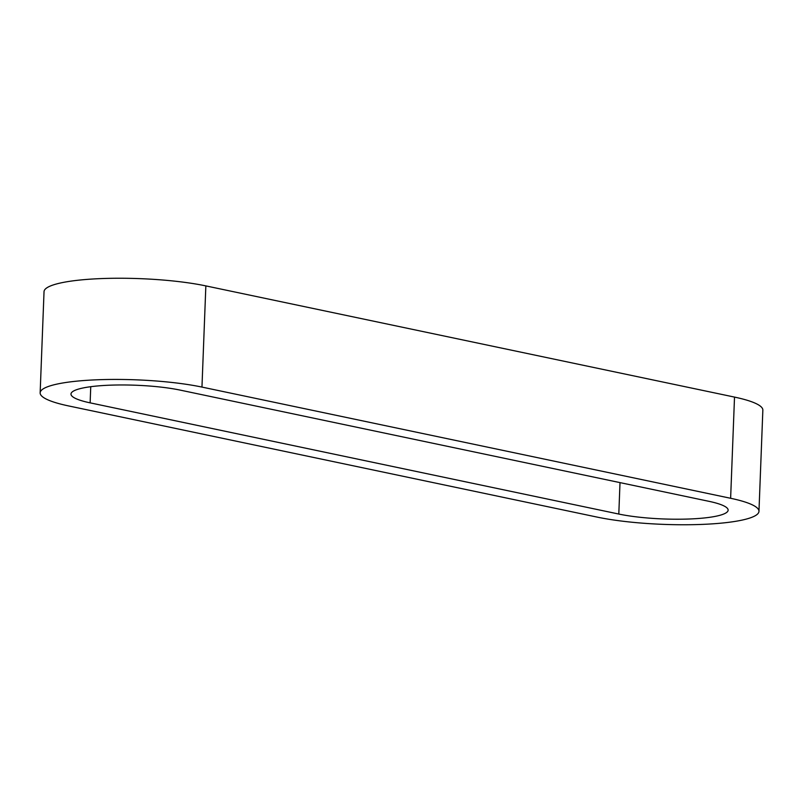 <?xml version="1.0" encoding="UTF-8"?>
<svg xmlns="http://www.w3.org/2000/svg" width="803" height="803" viewBox="0 0 803 803"><rect width="100%" height="100%" fill="white"/><g stroke="black" fill="none" stroke-linecap="round" stroke-linejoin="round"><path stroke-width="1.2" d="M730.63 498.282L201.965 387.086A95.145 16.682 -177.8 0 0 98.819 379.719A95.145 16.682 -177.8 0 0 40.15 392.848A95.145 16.682 -177.8 0 0 68.486 405.906L597.151 517.102A95.145 16.682 -177.8 0 0 700.296 524.469A95.145 16.682 -177.8 0 0 758.965 511.34A95.145 16.682 -177.8 0 0 730.63 498.282L734.514 397.094L205.849 285.898A95.145 16.682 -177.8 0 0 102.704 278.531A95.145 16.682 -177.8 0 0 44.035 291.66L40.15 392.848M90.127 402.855A64.28 11.272 2.2 0 1 70.985 394.032A64.28 11.272 2.2 0 1 110.623 385.159A64.28 11.272 2.2 0 1 180.314 390.138L708.989 501.333A64.28 11.272 2.2 0 1 728.13 510.156A64.28 11.272 2.2 0 1 688.492 519.029A64.28 11.272 2.2 0 1 618.802 514.05L90.127 402.855L90.749 386.695M758.965 511.34L762.85 410.152A95.145 16.682 -177.8 0 0 734.514 397.094M201.965 387.086L205.849 285.898M618.802 514.05L620.006 482.623"/></g></svg>
